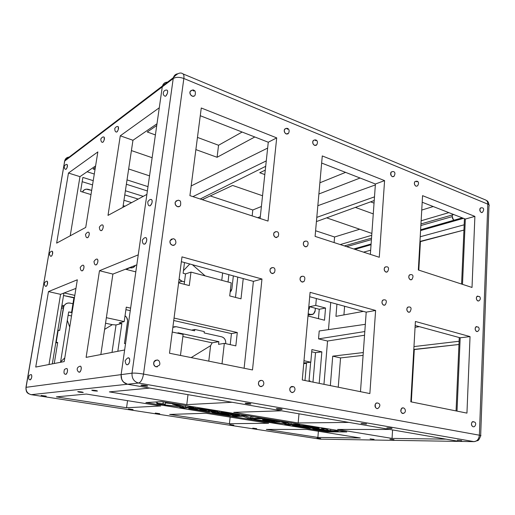 <?xml version="1.0" encoding="UTF-8"?>
<svg xmlns="http://www.w3.org/2000/svg" width="515" height="515" viewBox="0 0 515 515"><rect width="100%" height="100%" fill="white"/><g stroke="black" fill="none" stroke-linecap="round" stroke-linejoin="round"><path stroke-width="0.77" d="M147.29 386.134L145.797 385.458L141.29 385.091C142.964 384.879 149.041 385.89 147.432 386.115L147.29 386.134C145.61 386.34 139.571 385.336 141.162 385.111L142.803 385.761L147.29 386.134M281.589 409.438L281.608 409.09L281.589 409.438L282.136 409.271L280.939 408.955L276.735 408.595C280.063 408.73 281.814 409 281.988 409.406L281.589 409.438C278.274 409.303 276.523 409.032 276.349 408.627L281.589 409.438M250.593 404.056L249.762 403.535L245.488 403.174C248.9 403.303 250.715 403.586 250.927 404.024L250.612 403.709L250.593 404.056C247.187 403.927 245.378 403.638 245.159 403.2L250.593 404.056M365.953 424.077L365.959 423.736L365.953 424.077L361.034 423.465L365.953 424.077M361.749 423.349L366.68 423.961L361.749 423.349M461.704 440.692L457.301 440.151L461.704 440.692M391.516 428.512L392.063 428.293L390.525 428.029L387.505 427.817L391.516 428.512L386.739 427.92L391.516 428.512M452.254 216.603L452.331 214.942L420.955 223.941L453.734 214.536L452.331 214.942L452.254 216.603C452.292 218.334 452.923 219.519 454.146 220.156L462.27 217.864L454.146 220.156C452.923 219.519 452.292 218.334 452.254 216.603L453.38 219.648L455.357 220.62L454.146 220.156L420.62 229.78L454.146 220.156C452.93 219.519 452.292 218.334 452.254 216.603L420.864 225.538L452.254 216.603M181.357 261.697L253.399 281.357L244.11 368.257L253.399 281.357L181.357 261.697M415.167 325.512L460.185 337.795L457.011 411.112L460.185 337.795L470.034 336.591L466.951 413.114L410.822 401.816L415.399 321.469L470.034 336.591L466.951 413.114L410.822 401.816L415.399 321.469L470.034 336.591L460.185 337.795L415.167 325.512M309.702 296.724L366.204 312.148L360.481 391.683L366.204 312.148L375.609 310.461L369.867 393.569L302.266 379.961L310.094 292.333L375.609 310.461L369.867 393.569L302.266 379.961L310.094 292.333L375.609 310.461L366.204 312.148L309.702 296.724M200.264 115.721L268.27 142.23L260.114 218.495L268.27 142.23L200.264 115.721M321.65 163.043L375.416 184.003L370.356 254.365L375.416 184.003L321.65 163.043M422.191 202.241L465.328 219.055L462.496 284.351L465.328 219.055L422.191 202.241M464.44 218.708L461.594 284.055L464.44 218.708L464.176 224.798L420.227 236.746L464.176 224.798L464.44 218.708M459.264 337.544L456.065 410.925L459.264 337.544L459.097 341.265L413.97 346.582L459.097 341.265L459.264 337.544M168.379 82.2C165.399 81.911 163.429 83.166 162.457 85.979L163.171 84.396L164.948 82.748L163.171 84.396L162.277 86.842L173.22 78.518L132.007 373.175L121.115 374.63L162.277 86.842L121.115 374.63L121.74 379.458L123.51 382.111L127.52 384.235L459.116 441.406L127.52 384.235L138.548 383.038L474.032 441.645L460.03 441.419M150.271 205.794L151.893 203.232L152.215 200.908L151.725 199.717C152.582 201.687 152.099 203.708 150.271 205.794L149.685 205.82L150.271 205.794M128.731 358.054L129.136 358.125C130.205 360.603 129.754 362.798 127.791 364.71L128.956 363.571L129.722 361.144L129.626 358.852L128.673 358.067M145.996 237.846L146.279 237.911C147.187 239.99 146.711 242.056 144.857 244.104L144.309 244.097L145.449 243.627L146.479 241.606L146.814 239.23L146.254 237.898M165.791 96.093L167.394 93.35L167.697 91.187L167.304 90.305C168.025 91.985 167.517 93.917 165.791 96.093L165.09 96.234L165.791 96.093M167.51 82.13L166.088 82.297L167.51 82.13M480.662 435.844C479.407 439.076 478.396 440.666 477.637 440.628L474.032 441.645C477.128 441.304 478.911 439.153 479.375 435.201L143.524 374.083C138.593 373.259 134.756 372.957 132.007 373.175C134.756 372.957 138.593 373.259 143.524 374.083L183.849 78.492C179.458 76.954 175.918 76.96 173.22 78.518L132.007 373.175L121.115 374.63L124.643 349.975L86.114 357.378L99.479 270.723L138.245 254.861L146.897 194.387L108.008 215.392L120.278 135.806L159.283 107.77L162.277 86.842L173.22 78.518C175.918 76.96 179.458 76.954 183.849 78.492C184.151 76.001 183.842 74.456 182.922 73.864L182.922 73.864C183.842 74.456 184.151 76.001 183.849 78.492L487.802 204.146L183.849 78.492L143.524 374.083L479.375 435.201L487.802 204.146C489.192 204.764 489.578 205.44 488.954 206.187C489.578 205.44 489.192 204.764 487.802 204.146C487.821 202.144 487.151 200.779 485.787 200.052C487.151 200.779 487.821 202.144 487.802 204.146L479.375 435.201C480.875 435.484 481.306 435.696 480.662 435.844C481.306 435.696 480.875 435.484 479.375 435.201C478.911 439.153 477.128 441.304 474.032 441.645L459.116 441.406L445.964 439.141L459.116 441.406L320.24 439.153L459.116 441.406M293.717 391.986L291.915 392.552L290.267 391.329L289.752 389.037L290.048 387.911L291.522 386.52L292.617 386.501L290.608 387.087C289.192 389.52 289.63 391.342 291.915 392.552L292.868 392.494M303 282.091L301.211 281.583L300.084 279.677L300.284 277.501L301.693 276.323M384.576 305.234L383.025 304.796L382.021 303.032L382.156 300.985L383.353 299.859M385.284 304.829C388.168 299.37 384.364 299.35 382.619 300.277C381.473 302.337 381.86 303.979 383.784 305.215L385.272 304.841M375.995 403.232C378.042 402.324 382.22 404.346 378.119 408.331L376.883 408.614L375.448 407.5L375.197 404.314L376.446 403L377.398 402.968L375.995 403.232C374.431 405.466 374.727 407.262 376.883 408.614L377.701 408.55M409.335 312.257L407.854 311.839L406.882 310.12L407.005 308.118L408.138 307.004M477.399 331.563L476.098 331.197L475.223 329.6L475.3 327.707L476.272 326.639M401.803 408.157C404.809 406.522 407.062 411.936 403.689 413.255L401.835 413.12L400.837 411.408L401.455 408.459L403.052 407.957L401.803 408.157C400.226 410.32 400.49 412.097 402.595 413.481L403.374 413.41M473.761 426.735L473.085 426.806L471.869 425.808L471.425 423.858L472.01 422.113L473.401 421.618M261.974 279.014L252.492 369.944L169.499 353.239L181.982 256.876L261.974 279.014L253.399 281.357L261.974 279.014L252.492 369.944L169.499 353.239L181.982 256.876L261.974 279.014M474.888 216.384L472.017 287.447L418.335 269.982L422.564 195.661L474.888 216.384L465.328 219.055L474.888 216.384L472.017 287.447L418.335 269.982L422.564 195.661L474.888 216.384M384.589 180.617L379.285 257.275L315.096 236.385L322.281 155.936L384.589 180.617L375.416 184.003L384.589 180.617L379.285 257.275L315.096 236.385L322.281 155.936L384.589 180.617M276.703 137.878L268.025 221.07L189.913 195.649L201.268 107.996L276.703 137.878L268.27 142.23L276.703 137.878L268.025 221.07L189.913 195.649L201.268 107.996L276.703 137.878M261.646 386.585L259.682 386.211L258.459 384.261L258.704 381.873L260.268 380.456M261.272 380.411L259.135 381.203C257.835 383.694 258.337 385.503 260.642 386.636L262.74 385.87C265.283 383.051 262.547 380.167 262.27 380.662C261.491 380.167 260.448 380.353 259.135 381.203M478.57 301.005L477.276 300.599L476.414 298.996L476.484 297.142L477.45 296.125M386.778 272.171L385.239 271.688L384.248 269.924L384.383 267.922L385.568 266.847M276.716 237.595L274.862 237.009L273.703 235.052L273.922 232.87L275.396 231.75M273.072 273.6L271.193 273.066L270.021 271.109L270.246 268.882L271.74 267.691M480.289 208.144C481.371 207.352 485.677 207.468 482.504 212.296L481.313 212.508L480.18 211.369L479.922 208.723L481.132 207.835L480.289 208.144C479.401 209.824 479.742 211.279 481.313 212.508L481.943 212.586M391.02 172.21C393.421 170.607 396.434 171.978 394.027 176.285L392.366 176.709L391.046 175.435L390.808 172.57L392.153 171.649L391.02 172.21C390.222 174.031 390.673 175.531 392.366 176.709L393.782 176.536M287.988 133.881L286.263 134.003L284.698 132.555L284.209 130.392L285.085 128.782M285.896 128.512L284.46 129.497C283.881 131.422 284.486 132.922 286.263 134.003L288.58 133.224M286.81 128.666L287.673 129.233M174.54 244.947L172.39 245.288L170.471 243.795L169.924 241.342L171.064 239.372L172.087 238.966M416.036 186.237L414.768 184.994L414.324 183.063L414.974 181.57L415.843 181.28L414.787 181.756C413.957 183.552 414.375 185.04 416.036 186.237L417.562 185.876L416.036 186.237M416.326 181.396L417.021 181.866M316.3 145.301L314.665 145.436L313.165 144.033L312.682 141.921L313.506 140.331M314.279 140.061L312.985 140.91C312.341 142.822 312.901 144.329 314.665 145.436L316.809 144.734C318.894 140.292 315.251 138.67 312.985 140.91M315.148 140.202L315.972 140.75M194.239 96.086L192.217 96.151L190.415 94.548L189.887 92.211L190.949 90.524M192.971 90.466L193.975 91.104M157.41 366.854L155.099 366.416L153.702 364.285L154.049 361.71L155.923 360.21M157.114 360.178L157.114 360.178C155.71 359.991 154.655 360.571 153.94 361.916C153.219 364.395 153.979 366.056 156.219 366.892L159.347 365.206C160.725 363.648 158.82 359.85 158.208 360.474C157.693 359.515 156.277 359.998 153.94 361.916M411.247 279.857L409.779 279.394L408.82 277.675L408.942 275.712L410.062 274.656M409.38 275.036C410.97 274.167 414.865 274.199 411.91 279.484L410.5 279.819C408.678 278.583 408.305 276.986 409.38 275.036L410.564 274.637M306.232 246.865L304.468 246.312L303.354 244.406L303.554 242.275L304.944 241.162M179.638 206.412L177.52 206.676L175.634 205.15L175.094 202.73L176.214 200.837M177.218 200.47L175.235 202.125C174.81 204.243 175.57 205.762 177.52 206.676C178.969 207.017 179.993 206.515 180.591 205.163C180.92 201.919 180.469 200.419 179.226 200.65C178.705 199.769 177.379 200.264 175.235 202.125M455.357 220.62L454.146 220.156L455.357 220.62L463.487 218.341L420.575 230.566L455.357 220.62M127.791 364.71L127.398 364.639C126.42 365.199 125.654 363.931 125.094 360.848C126.973 358.157 128.319 357.249 129.136 358.125M475.911 326.819L478.377 327.077C479.6 328.673 479.388 330.115 477.746 331.39L476.742 331.57C474.978 330.257 474.701 328.673 475.911 326.819L476.832 326.613M407.519 307.346C408.878 306.625 413.049 306.374 409.934 311.929L408.582 312.245C406.696 310.983 406.341 309.348 407.519 307.346L408.743 306.979M473.085 426.806C471.148 425.384 470.948 423.684 472.487 421.714L473.394 421.618M477.025 296.344L479.594 296.582C480.752 298.166 480.547 299.569 478.976 300.792L477.914 300.985C476.208 299.704 475.911 298.153 477.025 296.344L477.933 296.106M384.769 267.311C386.733 266.204 390.273 266.577 387.55 271.72L385.993 272.126C384.139 270.916 383.727 269.306 384.769 267.311L386.076 266.834M274.006 232.728C276.439 230.463 280.012 231.724 278.081 236.643L275.763 237.518C273.813 236.456 273.227 234.853 274.006 232.728L275.866 231.731M382.619 300.277L383.971 299.839M270.388 268.637C272.712 266.558 276.375 267.407 274.398 272.68L272.113 273.555C270.085 272.486 269.512 270.845 270.388 268.637L272.371 267.671M300.528 277.102C302.305 275.519 306.483 275.699 304.146 281.338L302.086 282.053C300.078 280.933 299.556 279.284 300.528 277.102L302.331 276.304M170.092 240.66C172.39 238.703 173.845 238.258 174.463 239.333C175.39 239.024 176.465 242.868 175.486 243.704C174.862 245.063 173.832 245.591 172.39 245.288C170.375 244.393 169.615 242.855 170.092 240.66L172.667 238.947M189.984 91.773C192.056 89.938 193.376 89.488 193.949 90.415C195.217 90.486 195.629 91.973 195.185 94.869C194.651 96.183 193.659 96.614 192.217 96.151C190.408 95.159 189.662 93.704 189.984 91.773L191.696 90.28M303.728 241.979C305.653 240.19 309.682 240.801 307.429 246.073L305.331 246.801C303.393 245.694 302.859 244.084 303.728 241.979L305.434 241.149M489.05 204.983C488.04 200.097 486.862 201.062 485.787 200.052L182.922 73.864C180.495 71.984 177.321 73.246 173.401 77.643C174.07 75.48 175.454 74.199 177.546 73.806C175.454 74.199 174.07 75.48 173.401 77.643L162.457 85.979L162.277 86.842L64.658 161.066L26.085 387.325L121.115 374.63C120.864 379.735 123.001 382.941 127.52 384.235L138.548 383.038L474.032 441.645M143.524 374.083C142.578 379.291 140.917 382.278 138.548 383.038C140.917 382.278 142.578 379.291 143.524 374.083M132.007 373.175C131.763 378.416 133.945 381.705 138.548 383.038C133.945 381.705 131.763 378.416 132.007 373.175M46.234 396.151L41.142 395.449L46.234 396.151M159.74 413.687L155.285 413.075L159.74 413.687M83.166 392.488L77.81 391.625C80.823 391.754 82.632 392.037 83.25 392.475L83.166 392.488C80.16 392.366 78.351 392.082 77.733 391.638L83.166 392.488M97.354 391.085L91.857 390.183C95.011 390.306 96.878 390.602 97.457 391.072L97.354 391.085C94.206 390.956 92.346 390.66 91.767 390.196L97.354 391.085M133.07 409.567L128.467 408.936L133.07 409.567M233.829 425.132L229.774 424.579L233.829 425.132M320.691 438.548L317.002 438.111L320.691 438.548M256.734 428.667L252.788 428.132L256.734 428.667M374.064 439.359L370.098 438.883L374.064 439.359M393.994 439.662L389.926 439.173L393.994 439.662M122.911 207.339L132.96 140.273L156.991 123.78L132.96 140.273L122.911 207.339M70.22 235.793L79.967 176.651L95.597 165.927L79.967 176.651L70.22 235.793M323.961 384.332L327.546 341.027L364.543 335.233L327.546 341.027L318.534 338.876L319.21 330.971L365.328 324.321L319.21 330.971L318.534 338.876L327.546 341.027L323.961 384.332M415.064 327.321L419.345 326.652L415.064 327.321M363.294 352.55L332.722 356.155L330.34 385.613L332.722 356.155L363.294 352.55M265.283 170.15L259.747 172.744L264.813 174.579L259.747 172.744L265.283 170.15M318.882 193.994L360.075 178.023L318.882 193.994M375.351 184.93L317.839 205.704L375.351 184.93M232.626 185.445L202.253 199.666L232.626 185.445L262.547 195.751L232.626 185.445M257.7 217.71L260.307 216.699L257.7 217.71M355.376 207.403L373.266 213.886L355.376 207.403M421.135 220.78L448.848 212.631L421.135 220.78M371.527 238.123L344.368 245.913L371.527 238.123M340.235 244.567L371.727 235.304L340.235 244.567M371.862 233.417L326.677 217.851L371.862 233.417M197.457 137.402L218.56 145.256L242.134 132.04L218.56 145.256L217.085 157.287L254.796 136.977L217.085 157.287L218.56 145.256L197.457 137.402M319.886 182.786L345.571 172.37L319.886 182.786M370.6 201.854L374.045 203.135L370.6 201.854M421.74 210.075L433.205 206.534L421.74 210.075M334.576 236.997L359.715 229.233L334.576 236.997L334.113 242.571L334.576 236.997L315.598 230.726L334.576 236.997M252.807 209.985L261.401 206.496L252.807 209.985L252.157 215.907L252.807 209.985L210.249 195.925L252.807 209.985M128.66 168.972L149.543 175.866L128.66 168.972M155.176 402.022L156.94 402.312L155.176 402.022M242.726 416.268L243.247 416.352L242.726 416.268M251.893 416.39L251.346 416.423L251.146 418.341L258.562 418.161L261.968 418.714L262.032 418.051L261.968 418.714L251.159 418.927L248.668 418.521L243.093 416.249L235.876 416.455L232.432 415.895L243.022 415.624L245.603 416.049L251.146 418.341L251.05 416.255M280.501 421.251L281.441 421.347L280.501 421.251M165.347 402.936L172.493 403.663L165.347 402.936M118.27 126.742C117.24 126.072 116.081 126.632 114.787 128.435C114.787 130.816 115.347 132.02 116.461 132.033L116.963 131.937C118.405 130.005 118.843 128.274 118.27 126.742L118.289 129.568L117.439 131.415L116.551 132.072M104.191 137.202C103.2 136.527 102.067 137.112 100.798 138.966C100.908 141.245 101.468 142.359 102.491 142.32L102.942 142.23C104.307 140.37 104.719 138.696 104.191 137.202L104.191 139.964L103.386 141.741L102.562 142.346M52.491 251.429C51.738 250.792 50.702 251.397 49.376 253.245C49.691 255.492 50.277 256.476 51.133 256.206L51.41 256.2C52.614 254.577 52.981 252.987 52.491 251.429L52.466 254.313L51.777 255.846L51.107 256.187M97.554 259.335C96.659 258.614 95.468 259.322 93.981 261.453C94.303 264.034 94.953 265.167 95.925 264.865L96.305 264.865C97.837 263.043 98.256 261.195 97.554 259.335L97.966 260.577L97.638 262.695L96.781 264.465L95.899 264.845M83.655 265.45C82.831 264.742 81.679 265.431 80.205 267.504C80.533 269.982 81.17 271.077 82.117 270.787L82.458 270.793C83.9 269.03 84.299 267.246 83.655 265.45L84.035 266.661L83.713 268.714L82.902 270.414L82.085 270.761M31.492 374.74L31.833 376.156L31.505 378.119L30.269 379.8C28.66 379.819 28.286 378.377 29.143 375.454C30.327 374.708 31.112 374.469 31.492 374.74C32.059 376.607 31.711 378.306 30.443 379.832M68.463 173.04L97.844 151.925L85.728 227.424L56.644 243.132L68.463 173.04L79.967 176.651L68.463 173.04L97.844 151.925L85.728 227.424L56.644 243.132L68.463 173.04M48.468 291.593L77.321 279.787L64.195 361.594L35.741 367.06L48.468 291.593L60.57 294.342L75.943 288.394L60.57 294.342L49.002 364.511L60.57 294.342L48.468 291.593L77.321 279.787L64.195 361.594L35.741 367.06L48.468 291.593M47.386 281.409C46.704 280.746 45.661 281.377 44.258 283.295C44.631 285.593 45.236 286.578 46.06 286.25L46.311 286.256C47.535 284.653 47.895 283.038 47.386 281.409L47.374 284.409L46.678 285.928L46.009 286.211M67.117 368.676C66.609 368.347 65.708 368.643 64.414 369.57C63.57 372.706 64.002 374.27 65.72 374.27L65.965 374.315C67.465 372.641 67.851 370.761 67.117 368.676L67.562 370.221L67.22 372.403L66.403 374.038L65.592 374.16M80.823 366.339C80.269 366.01 79.336 366.313 78.035 367.259C75.628 369.867 79.078 372.751 79.355 372.139L79.632 372.19C81.228 370.465 81.627 368.515 80.823 366.339L81.319 367.935L80.964 370.201L80.102 371.901L79.233 372.036M66.152 169.242L67.214 167.24L67.259 164.665C67.69 166.036 67.317 167.562 66.152 169.242M88.947 232.426C88.065 231.731 86.919 232.387 85.509 234.402C85.767 236.816 86.385 237.911 87.363 237.692L87.737 237.679C89.159 235.889 89.559 234.138 88.947 232.426L89.307 233.54L88.986 235.548L88.174 237.267L87.357 237.685M101.635 230.591L101.223 230.604L102.105 230.16L102.961 228.37L103.283 226.291L102.897 225.152C103.56 226.922 103.142 228.737 101.635 230.591M162.277 86.842L159.283 107.77L120.278 135.806L132.96 140.273L120.278 135.806L108.008 215.392L146.897 194.387L138.245 254.861L99.479 270.723L112.901 274.083L136.823 264.826L112.901 274.083L100.837 354.552L112.901 274.083L99.479 270.723L86.114 357.378L124.643 349.975L121.115 374.63L121.244 377.901L122.506 380.881L124.714 383.102L127.52 384.235L149.807 388.078L127.52 384.235L31.235 394.677L320.24 439.153L31.235 394.677L127.52 384.235C123.001 382.941 120.864 379.735 121.115 374.63L26.085 387.325C25.808 391.258 27.527 393.705 31.235 394.677C27.527 393.705 25.808 391.258 26.085 387.325L64.658 161.066L162.277 86.842M232.111 402.267L281.596 410.796L232.111 402.267L186.778 404.623L109.386 391.883L149.807 388.078L109.386 391.883L186.778 404.623L188.001 394.664L186.778 404.623L232.111 402.267M348.951 422.409L389.836 429.459L348.951 422.409L298.172 422.963L233.739 412.354L281.596 410.796L233.739 412.354L298.172 422.963L298.99 413.796L298.172 422.963L348.951 422.409M129.477 267.671L125.943 269.332L129.935 267.787L132.96 267.607L135.149 265.753C133.881 267.568 132.143 268.251 129.935 267.787L129.477 267.671M131.647 202.62L123.967 200.271L131.647 202.62M121.862 323.452L117.826 351.288L121.862 323.452L116.03 324.959L112.309 324.675L105.536 323.227L112.309 324.675L104.616 329.381L112.309 324.675L116.03 324.959L112.006 352.408L116.03 324.959L121.862 323.452L119.19 322.873L121.862 323.452M125.538 343.724L124.469 343.511L127.643 320.62L126.613 317.395L125.036 315.753C126.98 317.259 127.829 319.255 127.585 321.753L124.469 343.511L125.538 343.724M61.414 308.421L63.371 307.745L59.663 330.43L58.201 330.134L56.219 342.218L57.693 342.501L54.262 363.5L57.693 342.501L55.858 342.308L56.219 342.218L58.201 330.134L57.835 330.237L59.663 330.43L63.866 306.148C65.238 303.67 67.311 302.659 70.091 303.103L67.826 303.065L65.746 303.927L64.182 305.569L63.371 307.745L61.414 308.421M183.121 273.265L184.499 262.553L183.121 273.265L185.522 273.903L183.121 273.265M179.098 279.13L181.164 280.907L184.499 281.879L185.522 273.903L190.988 272.107L189.288 285.568L178.615 282.832L189.288 285.568L190.988 272.107L185.522 273.903L184.196 284.261L184.499 281.879L182.091 281.254L179.098 279.13M231.885 288.806L233.347 275.886L231.885 288.806L230.147 292.114L231.319 290.685L231.885 288.806M221.772 336.849L204.133 332.922L204.294 331.576L194.818 329.458L194.651 330.817L176.246 326.722L174.315 326.716L172.853 327.347L176.246 326.722L194.651 330.817L194.818 329.458L191.58 330.128L194.818 329.458L204.294 331.576L204.133 332.922L221.772 336.849C224.501 337.782 225.821 339.887 225.731 343.164L225.615 341.059L224.823 339.121L223.471 337.64L221.772 336.849M306.509 363.339L304.989 380.508L306.509 363.339L303.721 363.648L306.509 363.339L304.513 362.908L306.509 363.339M309.998 381.518L310.043 380.958L309.045 380.752L310.667 362.219L309.045 380.752L310.043 380.958L309.998 381.518M82.181 181.686L92.552 184.904L82.181 181.686M124.772 194.908L138.207 199.08L124.772 194.908M63.525 295.52L73.896 297.876L72.956 303.741L70.091 303.103L72.956 303.741L73.896 297.876L74.456 297.67L63.525 295.52M125.918 309.67L130.263 310.654L125.918 309.67M315.38 308.24L319.255 309.264L318.444 318.663L319.255 309.264L309.521 306.695L309.303 309.122L308.614 308.936L309.303 309.122L309.521 306.695L315.759 305.414L325.538 308.022L324.514 320.221L307.983 315.985L324.514 320.221L325.538 308.022L319.255 309.264L325.538 308.022L315.759 305.414L309.521 306.695L315.38 308.24L315.167 310.661L313.474 313.989L308.067 315.019L312.367 314.511L313.725 313.783L315.013 311.581L315.38 308.24M237.763 277.089L235.497 297.406L237.763 277.089M173.735 320.51L231.447 333.598L230.211 344.651L231.447 333.598L173.735 320.51M311.71 351.797L315.515 352.659L312.978 382.117L315.515 352.659L321.849 351.854L319.191 383.372L321.849 351.854L315.515 352.659L311.71 351.797M463.944 230.076L420.42 241.606L418.804 270.13L420.42 241.606L419.957 241.438L463.944 230.076M458.962 344.484L414.292 349.556L411.318 401.912L414.292 349.556L413.809 349.434L458.962 344.484M344.606 306.251L343.923 314.903L344.606 306.251M363.094 355.369L340.544 357.925L338.246 387.203L340.544 357.925L332.722 356.155L340.544 357.925L363.094 355.369M445.964 439.141L392.05 438.413L337.582 429.446L389.836 429.459L337.582 429.446L392.05 438.413L392.578 429.935L392.05 438.413L445.964 439.141M346.82 431.937L327.495 431.86L145.887 402.595L161.71 401.623L346.82 431.937L327.495 431.86L327.553 431.132L327.495 431.86L145.887 402.595L161.71 401.623L346.82 431.937M160.706 405.981L126.555 407.751L56.386 396.872L86.34 394.052L160.706 405.981L126.555 407.751L56.386 396.872L86.34 394.052L160.706 405.981M268.585 423.279L229.42 423.703L169.647 414.433L206.064 413.255L268.585 423.279L229.42 423.703L169.647 414.433L206.064 413.255L268.585 423.279M360.3 437.988L317.877 437.422L266.352 429.433L306.998 429.439L360.3 437.988L317.877 437.422L266.352 429.433L306.998 429.439L360.3 437.988M354.919 249.344L371.051 244.728L354.919 249.344M328.486 329.632L330.739 302.466L328.486 329.632M335.947 316.352L363.397 311.382L335.947 316.352L336.932 304.159L335.947 316.352M370.658 250.219L363.545 252.15L370.658 250.219M156.747 125.506L147.264 131.982L155.401 134.93L147.264 131.982L156.747 125.506M195.88 149.601L217.085 157.287L195.88 149.601M267.646 148.082L191.168 185.947L267.646 148.082M147.387 190.956L126.368 184.261L147.387 190.956M94.29 174.038L87.106 171.753L94.29 174.038M95.352 167.433L93.106 168.972L95.011 169.583L93.106 168.972L95.352 167.433M127.025 179.889L148.005 186.642L127.025 179.889M152.137 157.719L131.415 150.58L152.137 157.719M135.812 271.862L125.486 269.216L135.812 271.862M91.001 194.567L80.585 191.413L82.876 177.424L93.228 180.668L82.876 177.424L80.585 191.413L91.001 194.567M125.396 190.756L143.247 196.357L125.396 190.756M52.324 363.873L63.931 293.041L52.324 363.873M64.195 292.938L74.823 295.372L64.195 292.938M106.367 317.684L124.199 321.566L126.284 307.14L130.63 308.131L126.284 307.14L124.199 321.566L119.19 322.873L124.199 321.566L106.367 317.684M316.358 298.546L315.759 305.414L316.358 298.546M243.228 278.583L241.001 298.822L229.716 295.925L231.203 282.844L190.988 272.107L231.203 282.844L229.716 295.925L241.001 298.822L243.228 278.583M183.128 334.396L172.242 332.027L183.128 334.396L180.469 355.447L183.128 334.396M174.051 318.064L237.293 332.523L235.825 345.874L224.328 343.37L222.01 363.809L224.328 343.37L218.553 344.342L224.328 343.37L235.825 345.874L237.293 332.523L231.447 333.598L237.293 332.523L174.051 318.064M303.985 360.719L310.803 362.206L311.903 349.582L321.849 351.854L311.903 349.582L310.803 362.206L304.513 362.908L310.803 362.206L303.985 360.719M225.673 343.666L225.731 343.164L225.673 343.666M55.749 342.99L57.693 342.501L55.749 342.99M61.916 305.35L63.351 305.479L61.916 305.35M308.176 313.802L310.835 314.491L308.176 313.802M178.686 282.329L182.091 281.254L178.686 282.329M126.87 269.57L127.598 268.695M91.67 190.376L86.301 189.166L84.325 189.816L82.439 191.973C83.694 189.591 85.702 188.735 88.464 189.391L91.67 190.376M177.933 333.269L177.997 332.754L218.862 341.67L218.553 344.342L218.862 341.67L177.997 332.754L177.933 333.269M210.596 345.674L212.154 342.829L218.862 341.67L212.154 342.829L182.864 336.495L212.154 342.829L210.596 345.674L191.168 357.597L210.596 345.674L208.781 361.144L210.596 345.674M68.662 311.961L72.094 312.399L71.54 312.579L72.956 303.741L71.54 312.579L68.662 311.961L60.532 362.296L68.662 311.961M71.521 315.959L68.135 315.238L71.521 315.959M183.456 270.632L189.784 263.995L183.456 270.632M192.404 264.71L205.189 275.898L192.404 264.71M221.772 280.327L222.635 272.963L221.772 280.327M67.311 320.349L69.731 327.096L67.311 320.349M60.596 361.897L64.793 357.88L60.596 361.897M228.892 274.669L228.055 282.001L228.892 274.669M123.162 205.646L125.01 206.206L123.162 205.646M318.386 431.267L317.877 437.422L318.386 431.267M230.141 417.111L229.42 423.703L230.141 417.111M127.553 400.657L126.555 407.751L127.553 400.657M338.233 431.164L330.617 430.63L327.579 430.134L326.317 429.22L321.618 428.454L323.89 429.536L317.678 428.731L312.966 428.783L326.684 431.132L338.233 431.164L338.284 430.54L338.233 431.164L326.684 431.132L315 429.246L313.075 428.744L316.493 428.705L323.89 429.536L321.618 428.454L326.317 429.22L327.579 430.134L330.617 430.63L338.233 431.164M325.493 430.617L317.536 429.304L319.39 429.24L328.557 430.624L325.493 430.617L325.532 430.134L325.493 430.617L328.557 430.624L317.504 429.252L325.493 430.617M335.04 430.006L334.995 430.637L335.04 430.006M330.727 429.304L330.617 430.63L330.727 429.304M327.682 428.802L327.579 430.134L327.682 428.802M326.368 428.589L326.317 429.22L326.368 428.589M321.669 427.817L321.618 428.454L321.669 427.817M322.152 428.705L322.107 429.246L322.152 428.705M316.525 428.268L316.493 428.705L316.525 428.268M313.963 428.274L313.931 428.705L313.963 428.274M311.704 428.28L318.985 428.087L304.539 425.686L292.539 425.493L310.436 428.261L292.662 425.442L299.704 425.351L306.148 425.931L319.017 428.216L311.704 428.28M303.663 425.905L314.845 427.727L307.745 427.74L296.634 425.944L303.663 425.905L296.634 425.944L307.745 427.74L314.845 427.727L303.663 425.905M316.944 427.044L316.892 427.682L316.944 427.044M306.206 425.287L306.148 425.931L306.206 425.287M299.801 424.238L299.704 425.351L299.801 424.238M293.911 424.881L293.865 425.39L293.911 424.881M307.796 427.109L307.745 427.74L307.796 427.109M296.054 423.626L295.996 424.27L299.46 424.836L299.518 424.193L299.46 424.836L288.265 424.92L284.834 424.366L289.436 424.328L271.727 422.248L286.688 423.781L281.39 421.888L287.042 422.809L291.033 424.315L295.996 424.27L296.054 423.626M291.168 422.821L291.033 424.315L291.168 422.821M287.106 422.158L287.042 422.809L287.106 422.158M281.447 421.231L281.39 421.888L281.447 421.231M271.766 421.849L271.727 422.248L271.766 421.849M284.885 423.871L284.834 424.366L284.885 423.871M299.46 424.836L288.265 424.92L284.834 424.366L289.436 424.328L271.727 422.248L286.688 423.781L281.39 421.888L287.042 422.809L291.033 424.315L295.996 424.27L299.46 424.836M264.401 418.438L264.337 419.107L280.456 421.734L280.521 421.077L280.456 421.734L269.454 421.882L253.786 419.352L267.839 421.283L269.976 421.251L262.811 420.085L264.749 420.053L271.933 421.225L274.695 421.186L262.174 419.146L264.337 419.107L264.401 418.438M262.277 418.09L262.174 419.146L262.277 418.09M271.978 420.742L271.933 421.225L271.978 420.742M264.8 419.571L264.749 420.053L264.8 419.571M262.888 419.262L262.811 420.085L262.888 419.262M267.877 420.91L267.839 421.283L267.877 420.91M255.736 418.837L255.685 419.313L255.736 418.837M253.831 418.875L253.786 419.352L253.831 418.875M280.456 421.734L269.454 421.882L253.786 419.352L267.839 421.283L269.976 421.251L262.811 420.085L264.749 420.053L271.933 421.225L274.695 421.186L262.174 419.146L264.337 419.107L280.456 421.734M258.633 417.498L258.562 418.161L258.633 417.498M252.871 416.551L252.698 418.283L252.871 416.551M250.902 416.229L250.708 418.109L250.902 416.229M245.674 415.373L245.603 416.049L245.674 415.373M243.093 414.948L243.022 415.624L243.093 414.948M232.503 415.219L232.432 415.895L232.503 415.219M261.968 418.714L258.562 418.161L251.146 418.341L245.603 416.049L243.022 415.624L232.432 415.895L235.876 416.455L243.093 416.249L248.668 418.521L251.159 418.927L261.968 418.714M239.398 415.032L221.508 412.238L217.33 412.238L218.817 412.734L212.212 412.47L228.847 415.322L239.398 415.032L239.469 414.356L239.398 415.032L228.847 415.322L212.367 412.406L218.817 412.734L217.401 412.225L219.21 412.142L239.398 415.032M226.915 414.659L216.757 412.953L229.143 414.594L226.915 414.659L226.961 414.24L226.915 414.659L229.143 414.594L217.845 412.888L226.915 414.659M231.016 414.536L220.941 412.805L233.662 414.466L231.016 414.536L231.074 414.041L231.016 414.536L233.662 414.466L224.785 413.017L222.055 412.753L220.967 412.798L222.165 413.101L222.203 412.747L222.165 413.101L231.016 414.536M226.156 412.174L226.079 412.863L226.156 412.174M219.332 411.06L219.21 412.142L219.332 411.06M218.057 410.848L217.903 412.187L218.057 410.848M214.201 411.813L214.143 412.315L214.201 411.813M213.081 411.852L213.023 412.348L213.081 411.852M210.802 411.936L217.085 411.459L200.882 408.749L196.176 408.279L188.728 408.659L209.624 411.942L188.928 408.595L194.973 408.298L201.803 408.897L217.169 411.672L210.802 411.936M199.505 408.936L212.714 411.086L206.315 411.318L193.209 409.2L199.505 408.936L193.209 409.2L206.315 411.318L212.714 411.086L199.505 408.936M214.581 410.281L214.504 410.97L214.581 410.281M201.886 408.202L201.803 408.897L201.886 408.202M195.121 407.095L194.973 408.298L195.121 407.095M189.848 407.783L189.758 408.524L189.848 407.783M206.457 410.069L206.315 411.318L206.457 410.069M189.861 406.232L189.778 406.934L193.885 407.603L193.968 406.902L193.885 407.603L183.9 408.054L179.851 407.397L183.939 407.21L164.349 404.893L180.501 406.535L172.441 404.108L179.156 405.202L185.355 407.14L189.778 406.934L189.861 406.232M185.555 405.524L185.355 407.14L185.555 405.524M179.246 404.494L179.156 405.202L179.246 404.494M172.531 403.393L172.441 404.108L172.531 403.393M164.394 404.552L164.349 404.893L165.321 404.365L163.738 403.927L157.571 403.277L156.792 403.554L158.581 403.972L164.369 404.552M179.922 406.811L179.851 407.397L179.922 406.811M193.885 407.603L183.9 408.054L179.851 407.397L183.939 407.21L164.349 404.893L180.501 406.535L172.441 404.108L179.156 405.202L185.355 407.14L189.778 406.934L193.885 407.603M164.169 404.436L157.39 403.477L162.006 403.721L164.266 404.43L162.663 403.824L157.783 403.4L159.309 404.011L164.169 404.436M164.845 404.545L158.955 404.03L156.811 403.316L163.023 403.805L164.845 404.545M163.268 401.874L163.023 403.805L163.268 401.874M157.281 401.893L157.101 403.29L157.281 401.893M163.95 404.133L158.858 403.734L163.95 404.133M161.131 403.953L159.656 403.812L161.131 403.953M306.097 427.115L308.743 427.102L308.775 426.735L308.743 427.102L305.35 426.549L305.382 426.182L305.35 426.549L302.717 426.562L302.775 425.911L302.717 426.562L308.743 427.102L305.35 426.549L302.717 426.562L306.097 427.115M203.76 410.513L206.135 410.423L206.18 410.024L206.135 410.423L202.131 409.766L202.176 409.373L202.131 409.766L199.769 409.863L199.872 408.994L199.769 409.863L206.135 410.423L202.131 409.766L199.769 409.863L203.76 410.513M30.855 394.606L31.235 394.677M69.905 157.081C67.381 156.991 65.688 158.092 64.826 160.377L64.362 162.212L64.826 160.377L162.457 85.979M320.24 439.153L321.083 439.166M371.103 243.994L353.773 248.97L371.103 243.994M346.666 246.659L371.418 239.61L346.666 246.659M374.231 200.535L316.416 221.585L374.231 200.535M316.796 217.369L374.495 196.852L316.796 217.369M265.695 166.313L200.2 198.996L265.695 166.313M192.9 196.621L266.274 160.899L192.9 196.621M364.807 331.551L318.534 338.876L364.807 331.551M146.279 237.911C145.217 237.125 143.878 237.898 142.269 240.241C142.501 243.054 143.183 244.342 144.309 244.097M167.304 90.305C166.255 89.739 165.096 90.086 163.828 91.342C162.766 93.698 163.191 95.333 165.09 96.234M151.725 199.717C150.618 198.957 149.292 199.666 147.754 201.854C147.85 204.629 148.494 205.955 149.685 205.82M473.864 426.69C474.521 427.238 477.109 423.549 474.669 422.068L472.487 421.714M288.593 133.185C290.428 129.162 287.093 126.748 284.46 129.497M417.562 185.876C420.201 181.415 416.822 180.398 414.787 181.756M293.743 391.96C296.621 388.915 293.601 386.25 293.453 386.714L290.608 387.087M480.669 435.51L488.954 206.187M61.658 306.921L63.866 306.148M67.259 164.665C66.409 164.047 65.386 164.594 64.188 166.293C64.362 168.405 64.903 169.409 65.817 169.306M102.897 225.152C101.97 224.437 100.779 225.113 99.337 227.192C99.588 229.684 100.219 230.823 101.223 230.604M313.114 428.274L313.075 428.744M319.088 427.399L319.03 428.1M292.713 424.888L292.662 425.442M217.568 410.77L217.401 412.225M212.425 411.878L212.367 412.406M217.279 410.719L217.188 411.491M189.024 407.822L188.928 408.595M165.412 402.473L165.173 404.281M156.991 401.912L156.811 403.316M64.826 160.377L25.969 387.344C25.821 392.681 27.804 392.964 28.261 393.537L30.675 394.561"/></g></svg>
